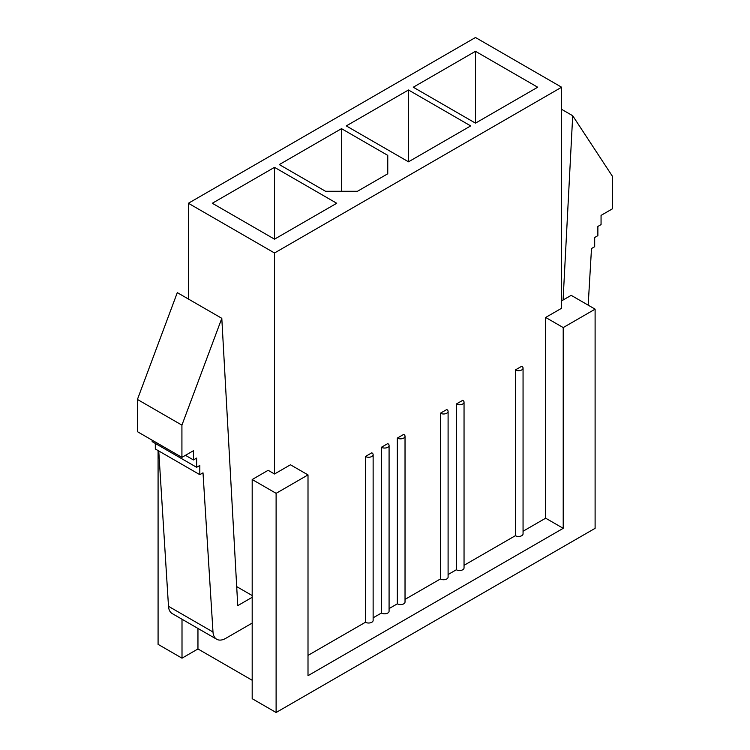 <?xml version="1.0" encoding="UTF-8"?>
<svg xmlns="http://www.w3.org/2000/svg" width="750" height="750" viewBox="0 0 750 750"><rect width="100%" height="100%" fill="white"/><g stroke="black" fill="none" stroke-linecap="round" stroke-linejoin="round"><path stroke-width="1.12" d="M381.384 447.291L387.759 443.606A4.509 2.606 180 0 1 389.081 445.444A4.509 2.606 180 0 1 386.297 447.853A4.509 2.606 180 0 1 381.384 447.291L381.384 613.05L373.134 617.812M389.081 608.597L397.331 603.834A4.509 2.606 0 0 0 402.244 604.406A4.509 2.606 0 0 0 405.028 601.997L405.028 436.238A4.509 2.606 0 0 0 403.706 434.4L397.331 438.084L397.331 603.834M405.028 599.391L440.391 578.972A4.509 2.606 0 0 0 445.312 579.534A4.509 2.606 0 0 0 448.097 577.134L448.097 411.375A4.509 2.606 0 0 0 446.775 409.537L440.391 413.212L440.391 578.972M448.097 574.528L456.347 569.766A4.509 2.606 0 0 0 461.259 570.328A4.509 2.606 0 0 0 464.044 567.928L464.044 402.169A4.509 2.606 0 0 0 462.722 400.322L456.347 404.006L456.347 569.766M464.044 565.322L515.363 535.697A4.509 2.606 0 0 0 520.275 536.259A4.509 2.606 0 0 0 523.059 533.85L523.059 368.091A4.509 2.606 0 0 0 521.737 366.253L515.363 369.938L515.363 535.697M523.059 531.244L545.662 518.194L563.212 528.328L308.006 675.666L308.006 474.909L276.112 493.331L276.112 712.5L252.188 698.691L252.188 479.522L268.134 470.306L274.519 473.991L290.466 464.784L308.006 474.909M188.381 299.025L188.381 203.259L274.519 252.984L561.619 87.225L561.619 308.241L545.662 317.447L545.662 518.194M274.519 252.984L274.519 473.991M308.006 655.406L365.428 622.256L365.428 456.497L371.812 452.812A4.509 2.606 180 0 1 373.134 454.659A4.509 2.606 180 0 1 370.35 457.059A4.509 2.606 180 0 1 365.428 456.497M389.081 445.444L389.081 611.203A4.509 2.606 180 0 1 386.297 613.612A4.509 2.606 180 0 1 381.384 613.05M373.134 454.659L373.134 620.409A4.509 2.606 180 0 1 370.35 622.819A4.509 2.606 180 0 1 365.428 622.256M197.953 628.434L197.953 648.956L252.188 680.269M236.691 586.603L252.188 595.547M336.722 203.259L274.519 239.166L212.306 203.259L274.519 167.344L336.722 203.259M274.519 239.166L274.519 167.344M545.662 317.447L563.212 327.572L595.106 309.159L595.106 528.328L276.112 712.5M158.081 450.572L158.081 644.353L182.006 658.172L197.953 648.956M279.3 164.578L341.503 128.663L387.759 155.372L387.759 173.784L357.459 191.287L325.556 191.287L279.3 164.578M413.278 87.225L475.481 51.309L537.694 87.225L475.481 123.141L413.278 87.225M188.381 203.259L475.481 37.5L561.619 87.225M346.294 125.906L408.497 89.991L470.7 125.906L408.497 161.812L346.294 125.906M341.503 191.287L341.503 128.663M408.497 161.812L408.497 89.991M475.481 123.141L475.481 51.309M563.212 327.572L563.212 528.328M276.112 493.331L252.188 479.522M595.106 309.159L571.181 295.341L561.619 300.872M182.006 619.219L182.006 658.172M588.178 305.156L591.497 248.531L594.684 246.694L594.684 237.487L597.872 235.641L597.872 226.434L601.059 224.588L601.059 215.381L612.572 208.734L612.572 176.503L572.7 115.725L563.081 300.019M561.619 109.331L572.7 115.725M387.759 173.784L387.759 155.372M252.188 597.3L237.75 605.634L221.803 318.319L181.922 425.138L181.922 457.369L193.434 450.722L193.434 459.938L196.631 458.091L196.631 467.297L199.819 465.459L199.819 474.666L203.006 472.828L212.991 632.006A18.047 10.416 120 0 0 216.703 639.253A18.047 10.416 120 0 0 225.722 638.362L252.188 623.081M155.316 443.447L155.316 448.978L199.819 474.666M158.747 450.956L168.497 606.309A18.047 10.416 120 0 0 172.2 613.566L216.703 639.253M181.922 425.138L137.428 399.45L177.3 292.622L221.803 318.319M137.428 399.45L137.428 431.681L181.922 457.369M185.466 455.325L193.434 459.938M152.128 440.166L152.128 441.609L196.631 467.297M515.363 369.938A4.509 2.606 0 0 0 520.275 370.5A4.509 2.606 0 0 0 523.059 368.091M456.347 404.006A4.509 2.606 0 0 0 461.259 404.569A4.509 2.606 0 0 0 464.044 402.169M440.391 413.212A4.509 2.606 0 0 0 445.312 413.784A4.509 2.606 0 0 0 448.097 411.375M397.331 438.084A4.509 2.606 0 0 0 402.244 438.647A4.509 2.606 0 0 0 405.028 436.238M168.497 606.309L212.991 632.006"/></g></svg>
